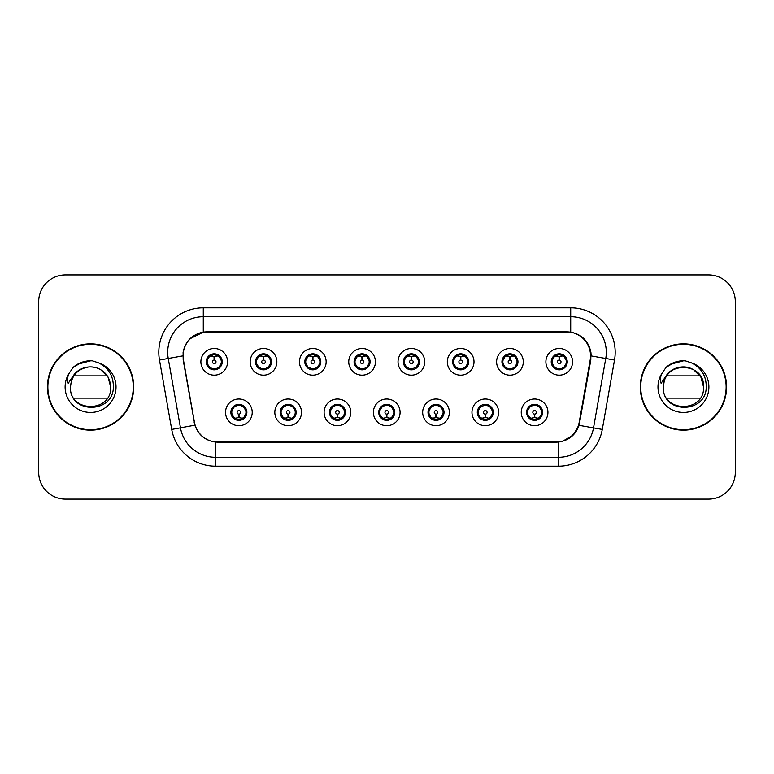 <?xml version="1.0" encoding="UTF-8"?>
<svg xmlns="http://www.w3.org/2000/svg" width="774" height="774" viewBox="0 0 774 774"><rect width="100%" height="100%" fill="white"/><g stroke="black" fill="none" stroke-linecap="round" stroke-linejoin="round"><path stroke-width="1.16" d="M301.502 412.358A13.342 13.342 0 0 1 288.16 425.7A13.342 13.342 0 0 1 274.818 412.358A13.342 13.342 0 0 1 288.16 399.007A13.342 13.342 0 0 1 301.502 412.358M280.149 412.358A8.011 8.011 0 0 0 288.16 420.359A8.011 8.011 0 0 0 296.161 412.358A8.011 8.011 0 0 0 288.16 404.347A8.011 8.011 0 0 0 280.149 412.358L283.255 417.515A7.121 7.121 0 0 1 283.255 407.192L280.227 412.358M350.786 412.358A13.342 13.342 0 0 1 337.445 425.7A13.342 13.342 0 0 1 324.103 412.358A13.342 13.342 0 0 1 337.445 399.007A13.342 13.342 0 0 1 350.786 412.358M329.443 412.358A8.011 8.011 0 0 0 337.445 420.359A8.011 8.011 0 0 0 345.456 412.358A8.011 8.011 0 0 0 337.445 404.347A8.011 8.011 0 0 0 329.443 412.358L332.549 417.515A7.121 7.121 0 0 1 332.549 407.192L329.511 412.358M400.081 412.358A13.342 13.342 0 0 1 386.729 425.7A13.342 13.342 0 0 1 373.387 412.358A13.342 13.342 0 0 1 386.729 399.007A13.342 13.342 0 0 1 400.081 412.358M378.728 412.358A8.011 8.011 0 0 0 386.729 420.359A8.011 8.011 0 0 0 394.74 412.358A8.011 8.011 0 0 0 386.729 404.347A8.011 8.011 0 0 0 378.728 412.358L381.834 417.515A7.121 7.121 0 0 1 381.834 407.192L378.796 412.358M449.365 412.358A13.342 13.342 0 0 1 436.023 425.7A13.342 13.342 0 0 1 422.672 412.358A13.342 13.342 0 0 1 436.023 399.007A13.342 13.342 0 0 1 449.365 412.358M428.012 412.358A8.011 8.011 0 0 0 436.023 420.359A8.011 8.011 0 0 0 444.024 412.358A8.011 8.011 0 0 0 436.023 404.347A8.011 8.011 0 0 0 428.012 412.358L431.118 417.515A7.121 7.121 0 0 1 431.118 407.192L428.09 412.358M498.649 412.358A13.342 13.342 0 0 1 485.308 425.7A13.342 13.342 0 0 1 471.966 412.358A13.342 13.342 0 0 1 485.308 399.007A13.342 13.342 0 0 1 498.649 412.358M477.297 412.358A8.011 8.011 0 0 0 485.308 420.359A8.011 8.011 0 0 0 493.319 412.358A8.011 8.011 0 0 0 485.308 404.347A8.011 8.011 0 0 0 477.297 412.358L480.402 417.515A7.121 7.121 0 0 1 480.402 407.192L477.374 412.358M547.934 412.358A13.342 13.342 0 0 1 534.592 425.7A13.342 13.342 0 0 1 521.25 412.358A13.342 13.342 0 0 1 534.592 399.007A13.342 13.342 0 0 1 547.934 412.358M526.591 412.358A8.011 8.011 0 0 0 534.592 420.359A8.011 8.011 0 0 0 542.603 412.358A8.011 8.011 0 0 0 534.592 404.347A8.011 8.011 0 0 0 526.591 412.358L529.697 417.515A7.121 7.121 0 0 1 529.697 407.192L526.659 412.358M252.218 412.358A13.342 13.342 0 0 1 238.876 425.7A13.342 13.342 0 0 1 225.524 412.358A13.342 13.342 0 0 1 238.876 399.007A13.342 13.342 0 0 1 252.218 412.358M230.865 412.358A8.011 8.011 0 0 0 238.876 420.359A8.011 8.011 0 0 0 246.877 412.358A8.011 8.011 0 0 0 238.876 404.347A8.011 8.011 0 0 0 230.865 412.358L233.971 417.515A7.121 7.121 0 0 1 233.971 407.192L230.942 412.358M276.86 361.826A13.342 13.342 0 0 1 263.518 375.167A13.342 13.342 0 0 1 250.166 361.826A13.342 13.342 0 0 1 263.518 348.474A13.342 13.342 0 0 1 276.86 361.826M255.507 361.826A8.011 8.011 0 0 0 263.518 369.827A8.011 8.011 0 0 0 271.519 361.826A8.011 8.011 0 0 0 263.518 353.815A8.011 8.011 0 0 0 255.507 361.826L258.613 366.982A7.121 7.121 0 0 1 258.622 356.65L255.584 361.835M326.144 361.826A13.342 13.342 0 0 1 312.802 375.167A13.342 13.342 0 0 1 299.461 361.826A13.342 13.342 0 0 1 312.802 348.474A13.342 13.342 0 0 1 326.144 361.826M304.792 361.826A8.011 8.011 0 0 0 312.802 369.827A8.011 8.011 0 0 0 320.813 361.826A8.011 8.011 0 0 0 312.802 353.815A8.011 8.011 0 0 0 304.792 361.826L307.907 366.982A7.121 7.121 0 0 1 307.917 356.65L304.869 361.835M375.438 361.826A13.342 13.342 0 0 1 362.087 375.167A13.342 13.342 0 0 1 348.745 361.826A13.342 13.342 0 0 1 362.087 348.474A13.342 13.342 0 0 1 375.438 361.826M354.086 361.826A8.011 8.011 0 0 0 362.087 369.827A8.011 8.011 0 0 0 370.098 361.826A8.011 8.011 0 0 0 362.087 353.815A8.011 8.011 0 0 0 354.086 361.826L357.191 366.982A7.121 7.121 0 0 1 357.201 356.65L354.153 361.835M424.723 361.826A13.342 13.342 0 0 1 411.381 375.167A13.342 13.342 0 0 1 398.029 361.826A13.342 13.342 0 0 1 411.381 348.474A13.342 13.342 0 0 1 424.723 361.826M403.37 361.826A8.011 8.011 0 0 0 411.381 369.827A8.011 8.011 0 0 0 419.382 361.826A8.011 8.011 0 0 0 411.381 353.815A8.011 8.011 0 0 0 403.37 361.826L406.476 366.982A7.121 7.121 0 0 1 406.485 356.65L403.447 361.835M474.007 361.826A13.342 13.342 0 0 1 460.665 375.167A13.342 13.342 0 0 1 447.314 361.826A13.342 13.342 0 0 1 460.665 348.474A13.342 13.342 0 0 1 474.007 361.826M452.655 361.826A8.011 8.011 0 0 0 460.665 369.827A8.011 8.011 0 0 0 468.667 361.826A8.011 8.011 0 0 0 460.665 353.815A8.011 8.011 0 0 0 452.655 361.826L455.76 366.982A7.121 7.121 0 0 1 455.77 356.65A7.121 7.121 0 0 0 453.545 361.826M523.292 361.826A13.342 13.342 0 0 1 509.95 375.167A13.342 13.342 0 0 1 496.608 361.826A13.342 13.342 0 0 1 509.95 348.474A13.342 13.342 0 0 1 523.292 361.826M501.939 361.826A8.011 8.011 0 0 0 509.95 369.827A8.011 8.011 0 0 0 517.961 361.826A8.011 8.011 0 0 0 509.95 353.815A8.011 8.011 0 0 0 501.939 361.826L505.054 366.982A7.121 7.121 0 0 1 505.064 356.65A7.121 7.121 0 0 0 502.829 361.826M572.586 361.826A13.342 13.342 0 0 1 559.234 375.167A13.342 13.342 0 0 1 545.893 361.826A13.342 13.342 0 0 1 559.234 348.474A13.342 13.342 0 0 1 572.586 361.826M551.233 361.826A8.011 8.011 0 0 0 559.234 369.827A8.011 8.011 0 0 0 567.245 361.826A8.011 8.011 0 0 0 559.234 353.815A8.011 8.011 0 0 0 551.233 361.826L554.339 366.982A7.121 7.121 0 0 1 554.348 356.65L551.301 361.835M227.575 361.826A13.342 13.342 0 0 1 214.234 375.167A13.342 13.342 0 0 1 200.882 361.826A13.342 13.342 0 0 1 214.234 348.474A13.342 13.342 0 0 1 227.575 361.826M206.223 361.826A8.011 8.011 0 0 0 214.234 369.827A8.011 8.011 0 0 0 222.235 361.826A8.011 8.011 0 0 0 214.234 353.815A8.011 8.011 0 0 0 206.223 361.826L209.328 366.982A7.121 7.121 0 0 1 209.338 356.65L206.3 361.835M183.457 360.036A24.023 24.023 0 0 1 207.113 331.843L566.529 331.843A24.023 24.023 0 0 1 590.185 360.036L579.204 422.314A24.023 24.023 0 0 1 555.548 442.157L218.094 442.157A24.023 24.023 0 0 1 194.438 422.314L183.457 360.036M47.417 387A43.151 43.151 0 0 0 90.568 430.151A43.151 43.151 0 0 0 133.718 387A43.151 43.151 0 0 0 90.568 343.849A43.151 43.151 0 0 0 47.417 387M640.282 387A43.151 43.151 0 0 0 683.432 430.151A43.151 43.151 0 0 0 726.583 387A43.151 43.151 0 0 0 683.432 343.849A43.151 43.151 0 0 0 640.282 387M183.09 352.305C185.392 341.17 192.126 334.445 203.281 332.104L570.719 332.104C581.855 334.426 588.588 341.16 590.91 352.305L590.814 360.036L579.097 425.332C575.585 435.007 568.706 440.58 558.48 442.051L215.52 442.051C205.313 440.599 198.444 435.027 194.903 425.332L183.186 360.036L183.09 352.305M190.007 338.731L203.475 332.075M159.483 360.026A44.486 44.486 0 0 1 203.281 307.82L570.719 307.82A44.486 44.486 0 0 1 614.517 360.026L602.288 429.425A44.486 44.486 0 0 1 558.48 466.18L215.52 466.18A44.486 44.486 0 0 1 171.712 429.425L159.483 360.026L168.239 358.478A35.585 35.585 0 0 1 203.281 316.721L570.719 316.721A35.585 35.585 0 0 1 605.761 358.478L593.523 427.877A35.585 35.585 0 0 1 558.48 457.279L215.52 457.279A35.585 35.585 0 0 1 180.477 427.877L168.239 358.478A35.585 35.585 0 0 1 167.697 352.305M570.719 307.82L570.719 332.104C581.855 334.426 588.588 341.16 590.91 352.305L591.172 355.914L614.517 360.026M217.823 442.157L215.52 442.051L215.52 466.18M558.48 466.18L558.48 442.051L556.177 442.157M579.049 425.477L572.779 435.491L562.456 441.315M579.832 422.314L579.687 423.068M171.712 429.425L194.855 425.178M194.313 423.068L194.168 422.314M168.239 358.478L182.828 355.866M735.3 301.589A26.693 26.693 0 0 0 708.607 274.905L65.393 274.905A26.693 26.693 0 0 0 38.7 301.589L38.7 472.411A26.693 26.693 0 0 0 65.393 499.095L708.607 499.095A26.693 26.693 0 0 0 735.3 472.411L735.3 301.589L735.3 472.411M38.7 301.589L38.7 472.411M708.607 274.905L65.393 274.905M65.393 499.095L708.607 499.095M213.411 356.388L213.992 356.495L214.156 360.045A1.78 1.78 180 0 0 212.453 361.864A1.78 1.78 180 0 0 214.234 363.606A1.78 1.78 180 0 0 216.004 361.864A1.78 1.78 180 0 0 214.311 360.045L214.466 356.485L215.046 356.388M218.094 355.847L214.456 356.669M221.345 361.826A7.121 7.121 0 0 1 219.129 366.982L222.157 361.826L219.129 356.659A7.121 7.121 0 0 1 221.345 361.826M214.543 354.715L216.043 354.937A7.121 7.121 0 0 1 216.101 354.956L216.468 354.134M211.263 355.353L213.914 354.715L213.885 354.047M215.607 353.931L214.978 354.744L219.129 356.659C222.051 360.103 222.061 363.548 219.129 366.982L216.101 368.695L216.468 369.508M215.607 369.711L215.23 368.869L216.101 368.695M215.23 368.869L215.375 369.749L215.23 368.869M216.13 368.685L212.144 368.627M212.85 369.711L213.479 368.898L212.357 368.695L211.989 369.508M212.85 353.931L213.227 354.773L209.328 356.659C206.406 360.094 206.406 363.538 209.328 366.982L212.357 368.695M213.227 354.773L213.082 353.902L213.227 354.773M214.001 356.669L210.364 355.847M239.688 417.796L239.108 417.689L238.953 414.129A1.78 1.78 -0 0 0 240.646 412.31A1.78 1.78 -0 0 0 238.876 410.578A1.78 1.78 -0 0 0 237.096 412.31A1.78 1.78 -0 0 0 238.798 414.129L238.644 417.689L238.053 417.796M235.006 418.328L238.644 417.515M240.25 420.243L239.872 419.402L243.771 417.515C246.703 414.08 246.703 410.636 243.771 407.192A7.121 7.121 0 0 1 243.762 417.525L246.809 412.339L243.771 407.192L240.743 405.489L241.111 404.667M238.566 419.46L237.057 419.237A7.121 7.121 0 0 1 236.999 419.218L236.641 420.04M241.836 418.821L239.185 419.469L239.214 420.127M237.492 420.243L238.121 419.431L233.971 417.515C231.049 414.071 231.049 410.626 233.971 407.192L236.999 405.489L240.956 405.547M237.492 404.463L237.87 405.305L236.999 405.489L236.641 404.667M237.87 405.305L237.724 404.434L237.87 405.305M240.25 404.463L239.621 405.276M240.743 405.489L239.63 405.276M239.63 419.431L240.017 420.282L239.621 419.431M239.098 417.515L242.736 418.328M262.696 356.388L263.286 356.495L263.441 360.045A1.78 1.78 180 0 0 261.738 361.864A1.78 1.78 180 0 0 263.518 363.606A1.78 1.78 180 0 0 265.288 361.864A1.78 1.78 180 0 0 263.595 360.045L263.75 356.485L264.331 356.388M267.388 355.847L263.741 356.669M270.629 361.826A7.121 7.121 0 0 1 268.414 366.982L271.451 361.826L268.414 356.659A7.121 7.121 0 0 1 270.629 361.826M263.828 354.715L265.327 354.937A7.121 7.121 0 0 1 265.385 354.956L265.753 354.134M260.548 355.353L263.208 354.715L263.179 354.047M264.892 353.931L264.273 354.744L264.66 353.902L264.273 354.744L268.414 356.659C271.345 360.103 271.345 363.548 268.414 366.982L265.385 368.695L265.753 369.508M264.892 369.711L264.514 368.869L265.385 368.695M264.514 368.869L264.66 369.749L264.514 368.869M265.414 368.685L261.438 368.627M262.134 369.711L262.763 368.898L261.651 368.695L261.283 369.508M262.134 353.931L262.512 354.773L258.613 356.659C255.691 360.094 255.691 363.538 258.613 366.982L261.651 368.695M262.512 354.773L262.367 353.902L262.512 354.773M263.286 356.669A5.157 5.157 0 0 1 263.295 356.669L259.648 355.847M311.98 356.388L312.57 356.495L312.725 360.045A1.78 1.78 180 0 0 311.022 361.864A1.78 1.78 180 0 0 312.802 363.606A1.78 1.78 180 0 0 314.583 361.864A1.78 1.78 180 0 0 312.88 360.045L313.035 356.485L313.625 356.388M316.672 355.847L313.025 356.669M319.923 361.826A7.121 7.121 0 0 1 317.708 366.982L320.736 361.826L317.708 356.659A7.121 7.121 0 0 1 319.923 361.826M313.112 354.715L314.621 354.937A7.121 7.121 0 0 1 314.67 354.956L315.037 354.134M309.832 355.353L312.493 354.715L312.464 354.047M314.176 353.931L313.557 354.744L317.708 356.659C320.63 360.103 320.63 363.548 317.708 366.982L314.67 368.695L315.037 369.508M314.176 369.711L313.809 368.869L314.67 368.695M313.809 368.869L313.954 369.749L313.809 368.869M314.699 368.685L310.722 368.627M311.429 369.711L312.048 368.898L311.651 369.749M311.429 353.931L311.806 354.773L307.907 356.659C304.975 360.094 304.975 363.538 307.907 366.982L312.048 368.898L311.661 369.749M311.661 353.902L311.806 354.773L311.651 353.902M312.58 356.669L308.932 355.847M361.274 356.388L361.855 356.495L362.009 360.045A1.78 1.78 180 0 0 360.316 361.864A1.78 1.78 180 0 0 362.087 363.606A1.78 1.78 180 0 0 363.867 361.864A1.78 1.78 180 0 0 362.164 360.045L362.319 356.485L362.909 356.388M365.957 355.847L362.319 356.669M369.208 361.826A7.121 7.121 0 0 1 366.992 366.982L370.02 361.826L366.992 356.659A7.121 7.121 0 0 1 369.208 361.826M362.396 354.715L363.906 354.937A7.121 7.121 0 0 1 363.964 354.956L364.322 354.134M359.126 355.353L361.777 354.715L361.748 354.047M363.47 353.931L362.842 354.744L366.992 356.659C369.914 360.103 369.914 363.548 366.992 366.982L363.964 368.695L364.322 369.508M363.47 369.711L363.093 368.869L363.964 368.695M363.093 368.869L363.238 369.749L363.093 368.869M363.993 368.685L360.007 368.627M360.713 369.711L361.342 368.898M360.713 353.931L361.09 354.773L357.191 356.659C354.26 360.094 354.26 363.538 357.191 366.982L361.332 368.898M361.332 354.744L360.945 353.902L361.342 354.744M361.864 356.669L358.227 355.847M410.559 356.388L411.139 356.495L411.304 360.045A1.78 1.78 180 0 0 409.601 361.864A1.78 1.78 180 0 0 411.381 363.606A1.78 1.78 180 0 0 413.152 361.864A1.78 1.78 180 0 0 411.458 360.045L411.613 356.485L412.194 356.388M415.241 355.847L411.604 356.669M418.492 361.826A7.121 7.121 0 0 1 416.277 366.982L419.315 361.826L416.277 356.659A7.121 7.121 0 0 1 418.492 361.826M411.691 354.715L413.19 354.937A7.121 7.121 0 0 1 413.248 354.956L413.616 354.134M408.411 355.353L411.062 354.715L411.033 354.047M412.755 353.931L412.136 354.744L412.523 353.902M412.755 369.711L412.378 368.869L416.277 366.982C419.208 363.548 419.208 360.103 416.277 356.659L412.136 354.744M412.136 368.898L412.523 369.749M413.277 368.685L409.291 368.627M409.997 369.711L410.626 368.898L409.504 368.695L409.136 369.508M409.997 353.931L410.375 354.773L406.476 356.659C403.554 360.094 403.554 363.538 406.476 366.982L409.504 368.695M410.375 354.773L410.23 353.902L410.375 354.773M411.149 356.669L407.511 355.847M288.983 417.796L288.392 417.689L288.238 414.129A1.78 1.78 -0 0 0 289.94 412.31A1.78 1.78 -0 0 0 288.16 410.578A1.78 1.78 -0 0 0 286.38 412.31A1.78 1.78 -0 0 0 288.083 414.129L287.928 417.689L287.338 417.796M284.29 418.328L287.938 417.515M289.534 420.243L289.157 419.402L293.056 417.515C295.987 414.08 295.987 410.636 293.056 407.192A7.121 7.121 0 0 1 293.046 417.525L296.094 412.339L293.056 407.192L290.027 405.489L290.395 404.667M287.851 419.46L286.341 419.237A7.121 7.121 0 0 1 286.293 419.218L285.925 420.04M291.13 418.821L288.47 419.469L288.499 420.127M286.786 420.243L287.406 419.431L283.255 417.515C280.333 414.071 280.333 410.626 283.255 407.192L286.293 405.489L290.24 405.547M286.786 404.463L287.154 405.305L286.293 405.489L285.925 404.667M287.154 405.305L287.009 404.434L287.154 405.305M289.534 404.463L288.915 405.276L289.312 404.434M290.027 405.489L288.915 405.276L289.302 404.434M289.302 420.282L289.157 419.402L289.312 420.282M288.383 417.515L292.03 418.328M338.267 417.796L337.677 417.689L337.522 414.129A1.78 1.78 -0 0 0 339.225 412.31A1.78 1.78 -0 0 0 337.445 410.578A1.78 1.78 -0 0 0 335.674 412.31A1.78 1.78 -0 0 0 337.367 414.129L337.212 417.689L336.632 417.796M333.575 418.328L337.222 417.515M338.828 420.243L338.451 419.402L342.35 417.515C345.272 414.08 345.272 410.636 342.35 407.192A7.121 7.121 0 0 1 342.34 417.525L345.378 412.339L342.35 407.192L339.312 405.489L339.68 404.667M337.135 419.46L335.635 419.237A7.121 7.121 0 0 1 335.577 419.218L335.21 420.04M340.415 418.821L337.754 419.469L337.783 420.127M336.071 420.243L336.69 419.431L336.303 420.282L336.69 419.431L332.549 417.515C329.618 414.071 329.618 410.626 332.549 407.192L335.577 405.489L335.21 404.667M336.071 404.463L336.448 405.305L335.577 405.489M336.448 405.305L336.303 404.434L336.448 405.305M335.548 405.499L339.525 405.547M338.828 404.463L338.199 405.276L339.312 405.489M338.451 419.402L338.596 420.282L338.451 419.402M337.667 417.515L341.315 418.328M387.551 417.796L386.961 417.689L386.807 414.129A1.78 1.78 -0 0 0 388.509 412.31A1.78 1.78 -0 0 0 386.729 410.578A1.78 1.78 -0 0 0 384.959 412.31A1.78 1.78 -0 0 0 386.652 414.129L386.497 417.689L385.916 417.796M382.869 418.328L386.507 417.515M388.113 420.243L387.735 419.402L391.634 417.515C394.556 414.08 394.556 410.636 391.634 407.192A7.121 7.121 0 0 1 391.625 417.525L394.663 412.339L391.634 407.192L388.606 405.489L388.974 404.667M386.419 419.46L384.92 419.237A7.121 7.121 0 0 1 384.862 419.218L384.494 420.04M389.699 418.821L387.048 419.469L387.068 420.127M385.355 420.243L385.984 419.431L381.834 417.515C378.902 414.071 378.902 410.626 381.834 407.192L384.862 405.489L384.494 404.667M385.355 404.463L385.733 405.305L384.862 405.489M385.733 405.305L385.587 404.434L385.733 405.305M384.833 405.499L388.819 405.547M388.113 404.463L387.484 405.276L388.606 405.489M387.735 419.402L387.88 420.282L387.735 419.402M386.961 417.515L390.599 418.328M133.273 387A42.705 42.705 0 0 0 90.568 344.295A42.705 42.705 0 0 0 47.862 387A42.705 42.705 0 0 0 90.568 429.705A42.705 42.705 0 0 0 133.273 387M97.659 368.182L100.62 369.585L107.983 376.948L110.682 387L107.983 376.948L100.62 369.585L96.266 367.718L100.62 369.585L107.983 376.948L110.682 387C111.911 412.948 69.225 412.948 70.453 387L71.382 380.953L70.453 387C69.331 414.322 113.517 413.819 113.362 387C113.449 375.903 108.495 367.844 98.511 362.822L92.503 360.848C85.246 360.413 78.851 362.551 73.327 367.234L69.699 372.439C67.483 376.164 66.999 379.782 68.238 383.294L74.72 373.687C80.757 367.65 87.936 365.657 96.266 367.718L100.62 369.585L107.983 376.948L110.682 387C111.911 412.948 69.225 412.948 70.453 387C71.45 375.564 77.574 368.888 88.826 366.963M110.682 387L107.983 376.948L100.62 369.585L96.266 367.718L100.62 369.585L107.983 376.948L110.682 387L107.983 376.948L100.62 369.585L96.266 367.718L100.62 369.585L107.983 376.948L110.682 387C110.053 377.335 105.245 370.91 96.266 367.718A20.114 20.114 0 0 0 71.382 380.953L70.453 387M73.811 375.883L107.325 375.883M107.325 398.117L73.811 398.117M73.375 367.195L77.458 364.283L90.771 360.771L77.458 364.283L73.375 367.195L77.458 364.283L90.771 360.771L77.458 364.283L73.375 367.195L77.458 364.283L90.771 360.771L77.458 364.283L73.375 367.195L77.458 364.283L90.771 360.771L77.458 364.283L73.375 367.195L81.957 362.222M82.779 361.951L88.304 360.868M726.138 387A42.705 42.705 0 0 0 683.432 344.295A42.705 42.705 0 0 0 640.727 387A42.705 42.705 0 0 0 683.432 429.705A42.705 42.705 0 0 0 726.138 387M664.256 380.953A20.114 20.114 0 0 1 689.131 367.718L693.485 369.585L700.847 376.948L703.547 387C704.775 412.948 662.089 412.948 663.318 387C662.089 361.052 704.775 361.052 703.547 387C704.775 412.948 662.089 412.948 663.318 387C662.089 361.052 704.775 361.052 703.547 387C704.775 412.948 662.089 412.948 663.318 387C662.089 361.052 704.775 361.052 703.547 387L700.847 376.948L693.485 369.585L689.131 367.718C698.119 370.91 702.918 377.335 703.547 387C704.775 361.052 662.089 361.052 663.318 387L664.256 380.953L663.299 387C662.089 361.052 704.775 361.052 703.547 387C704.775 361.052 662.089 361.052 663.318 387C662.196 414.322 706.381 413.819 706.227 387C706.314 375.903 701.37 367.844 691.375 362.822L685.367 360.848C678.111 360.413 671.726 362.551 666.191 367.234L662.563 372.439C660.348 376.164 659.864 379.782 661.112 383.294L667.585 373.687C673.622 367.65 680.801 365.657 689.131 367.718A20.114 20.114 0 0 0 664.256 380.953L663.318 387M666.675 375.883L700.189 375.883M700.189 398.117L666.675 398.117M677.424 367.805L681.691 366.963M666.24 367.195L670.323 364.283L683.636 360.771L670.323 364.283L666.24 367.195L670.323 364.283L683.636 360.771L670.323 364.283L666.24 367.195L670.323 364.283L683.636 360.771L670.323 364.283L666.24 367.195L670.323 364.283L683.636 360.771L670.323 364.283L666.24 367.195L674.822 362.222M675.644 361.951L681.168 360.868M459.843 356.388L460.433 356.495L460.588 360.045A1.78 1.78 180 0 0 458.885 361.864A1.78 1.78 180 0 0 460.665 363.606A1.78 1.78 180 0 0 462.436 361.864A1.78 1.78 180 0 0 460.743 360.045L460.898 356.485L461.478 356.388M464.535 355.847L460.888 356.669M467.777 361.826A7.121 7.121 0 0 1 465.561 366.982L468.599 361.826L465.561 356.659A7.121 7.121 0 0 1 467.777 361.826M460.975 354.715L462.475 354.937A7.121 7.121 0 0 1 462.533 354.956L462.9 354.134M457.695 355.353L460.356 354.715L460.327 354.047M462.039 353.931L461.42 354.744L461.807 353.902L461.42 354.744L465.561 356.659C468.493 360.103 468.493 363.548 465.561 366.982L462.533 368.695L462.9 369.508M462.039 369.711L461.662 368.869L462.533 368.695M461.662 368.869L461.807 369.749L461.662 368.869M462.562 368.685L458.585 368.627M459.282 369.711L459.911 368.898L458.798 368.695L458.431 369.508M459.282 353.931L459.659 354.773L455.76 356.659C452.838 360.094 452.838 363.538 455.76 366.982L458.798 368.695M459.659 354.773L459.514 353.902L459.659 354.773M455.76 356.659L452.732 361.835M460.443 356.669L456.795 355.847M509.128 356.388L509.718 356.495L509.873 360.045A1.78 1.78 180 0 0 508.17 361.864A1.78 1.78 180 0 0 509.95 363.606A1.78 1.78 180 0 0 511.73 361.864A1.78 1.78 180 0 0 510.027 360.045L510.182 356.485L510.772 356.388M513.82 355.847L510.172 356.669M517.071 361.826A7.121 7.121 0 0 1 514.855 366.982L517.883 361.826L514.855 356.659A7.121 7.121 0 0 1 517.071 361.826M510.26 354.715L511.769 354.937A7.121 7.121 0 0 1 511.817 354.956L512.185 354.134M506.98 355.353L509.64 354.715L509.611 354.047M511.324 353.931L510.705 354.744L514.855 356.659C517.777 360.103 517.777 363.548 514.855 366.982L511.817 368.695L512.185 369.508M511.324 369.711L510.956 368.869L511.817 368.695M510.956 368.869L511.101 369.749L510.956 368.869M511.846 368.685L507.87 368.627M508.576 369.711L509.195 368.898L508.799 369.749L509.195 368.898L508.083 368.695L507.715 369.508M508.576 353.931L508.953 354.773L505.054 356.659C502.123 360.094 502.123 363.538 505.054 366.982L508.083 368.695M508.953 354.773L508.799 353.902L508.953 354.773M505.054 356.659L502.016 361.835M509.727 356.669L506.08 355.847M558.422 356.388L559.002 356.495L559.157 360.045A1.78 1.78 180 0 0 557.464 361.864A1.78 1.78 180 0 0 559.234 363.606A1.78 1.78 180 0 0 561.015 361.864A1.78 1.78 180 0 0 559.312 360.045L559.467 356.485L560.057 356.388M563.104 355.847L559.467 356.669M566.355 361.826A7.121 7.121 0 0 1 564.14 366.982L567.168 361.826L564.14 356.659A7.121 7.121 0 0 1 566.355 361.826M559.544 354.715L561.053 354.937A7.121 7.121 0 0 1 561.111 354.956L561.469 354.134M556.274 355.353L558.925 354.715L558.896 354.047M560.618 353.931L559.989 354.744L564.14 356.659C567.061 360.103 567.061 363.548 564.14 366.982L561.111 368.695L561.469 369.508M560.618 369.711L560.241 368.869L561.111 368.695M560.241 368.869L560.386 369.749L560.241 368.869M561.14 368.685L557.154 368.627M557.861 369.711L558.489 368.898L557.367 368.695L556.999 369.508M557.861 353.931L558.238 354.773L554.339 356.659C551.407 360.094 551.407 363.538 554.339 366.982L557.367 368.695M558.238 354.773L558.093 353.902L558.238 354.773M559.012 356.669L555.374 355.847M436.836 417.796L436.255 417.689L436.101 414.129A1.78 1.78 -0 0 0 437.794 412.31A1.78 1.78 -0 0 0 436.023 410.578A1.78 1.78 -0 0 0 434.243 412.31A1.78 1.78 -0 0 0 435.946 414.129L435.791 417.689L435.201 417.796M432.153 418.328L435.791 417.515M437.397 404.463L437.02 405.305L440.919 407.192C443.85 410.636 443.85 414.08 440.919 417.515L443.957 412.339L440.919 407.192A7.121 7.121 0 0 1 440.909 417.525A7.121 7.121 0 0 0 443.134 412.358M435.714 419.46L434.204 419.237A7.121 7.121 0 0 1 434.146 419.218L433.788 420.04M438.984 418.821L436.333 419.469L436.362 420.127M434.64 420.243L435.269 419.431L431.118 417.515C428.196 414.071 428.196 410.626 431.118 407.192L434.146 405.489L433.788 404.667M434.64 404.463L435.017 405.305L434.146 405.489M435.017 405.305L434.872 404.434L435.017 405.305M434.117 405.499L438.103 405.547M437.02 405.305L437.165 404.434L437.02 405.305M437.397 420.243L437.02 419.402L440.919 417.515M437.02 419.402L437.165 420.282L437.02 419.402M436.246 417.515L439.884 418.328M486.13 417.796L485.54 417.689L485.385 414.129A1.78 1.78 -0 0 0 487.088 412.31A1.78 1.78 -0 0 0 485.308 410.578A1.78 1.78 -0 0 0 483.527 412.31A1.78 1.78 -0 0 0 485.23 414.129L485.075 417.689L484.485 417.796M481.438 418.328L485.085 417.515M486.682 420.243L486.304 419.402L490.203 417.515C493.135 414.08 493.135 410.636 490.203 407.192A7.121 7.121 0 0 1 490.194 417.525L493.241 412.339L490.203 407.192L487.175 405.489L487.543 404.667M484.998 419.46L483.489 419.237A7.121 7.121 0 0 1 483.44 419.218L483.073 420.04M488.278 418.821L485.617 419.469L485.646 420.127M483.934 420.243L484.543 419.431L484.156 420.282M483.934 404.463L484.301 405.305L480.402 407.192C477.481 410.626 477.481 414.071 480.402 417.515L484.543 419.431M484.543 405.276L484.156 404.434M483.411 405.499L487.388 405.547M486.682 404.463L486.062 405.276L486.459 404.434L486.062 405.276L487.175 405.489M486.304 419.402L486.459 420.282L486.304 419.402M485.53 417.515L489.178 418.328M535.414 417.796L534.824 417.689L534.67 414.129A1.78 1.78 -0 0 0 536.372 412.31A1.78 1.78 -0 0 0 534.592 410.578A1.78 1.78 -0 0 0 532.822 412.31A1.78 1.78 -0 0 0 534.515 414.129L534.36 417.689L533.779 417.796M530.722 418.328L534.37 417.515M535.976 420.243L535.598 419.402L539.497 417.515C542.419 414.08 542.419 410.636 539.497 407.192A7.121 7.121 0 0 1 539.488 417.525L542.526 412.339L539.497 407.192L536.459 405.489L536.827 404.667M534.283 419.46L532.783 419.237A7.121 7.121 0 0 1 532.725 419.218L532.357 420.04M537.562 418.821L534.902 419.469L534.931 420.127M533.218 420.243L533.837 419.431L533.45 420.282L533.837 419.431L529.697 417.515C526.765 414.071 526.765 410.626 529.697 407.192L532.725 405.489L536.672 405.547M533.218 404.463L533.596 405.305L532.725 405.489L532.357 404.667M533.596 405.305L533.45 404.434L533.596 405.305M535.976 404.463L535.347 405.276L536.459 405.489M535.598 419.402L535.743 420.282L535.598 419.402M534.815 417.515L538.462 418.328M579.097 425.332L602.288 429.425M203.281 307.82L203.281 332.104M207.113 361.826A7.121 7.121 0 0 1 209.338 356.65M212.357 354.956L211.989 354.134M245.987 412.358A7.121 7.121 0 0 1 243.762 417.525M240.743 419.218L241.111 420.04M256.397 361.826A7.121 7.121 0 0 1 258.622 356.65M261.651 354.956L261.283 354.134M305.682 361.826A7.121 7.121 0 0 1 307.917 356.65M310.935 354.956L310.567 354.134M310.935 368.695L310.567 369.508M354.976 361.826A7.121 7.121 0 0 1 357.201 356.65M360.22 354.956L359.852 354.134M360.22 368.695L359.852 369.508M404.26 361.826A7.121 7.121 0 0 1 406.485 356.65M413.248 368.695L413.616 369.508M409.504 354.956L409.136 354.134M295.281 412.358A7.121 7.121 0 0 1 293.046 417.525M290.027 419.218L290.395 420.04M344.565 412.358A7.121 7.121 0 0 1 342.34 417.525M339.312 419.218L339.68 420.04M393.85 412.358A7.121 7.121 0 0 1 391.625 417.525M388.606 419.218L388.974 420.04M96.266 367.718A20.114 20.114 0 0 0 71.382 380.953M69.699 372.439A25.445 25.445 0 0 0 90.568 412.445A25.445 25.445 0 0 0 98.511 362.822M662.563 372.439A25.445 25.445 0 0 0 683.432 412.445A25.445 25.445 0 0 0 691.375 362.822M458.798 354.956L458.431 354.134M508.083 354.956L507.715 354.134M552.123 361.826A7.121 7.121 0 0 1 554.348 356.65M557.367 354.956L556.999 354.134M437.891 419.218L438.258 420.04M437.891 405.489L438.258 404.667M492.428 412.358A7.121 7.121 0 0 1 490.194 417.525M483.44 405.489L483.073 404.667M487.175 419.218L487.543 420.04M541.713 412.358A7.121 7.121 0 0 1 539.488 417.525M536.459 419.218L536.827 420.04M412.513 353.902L412.126 354.744M412.126 368.898L412.513 369.749M484.166 420.282L484.553 419.431M484.553 405.276L484.166 404.434"/></g></svg>
